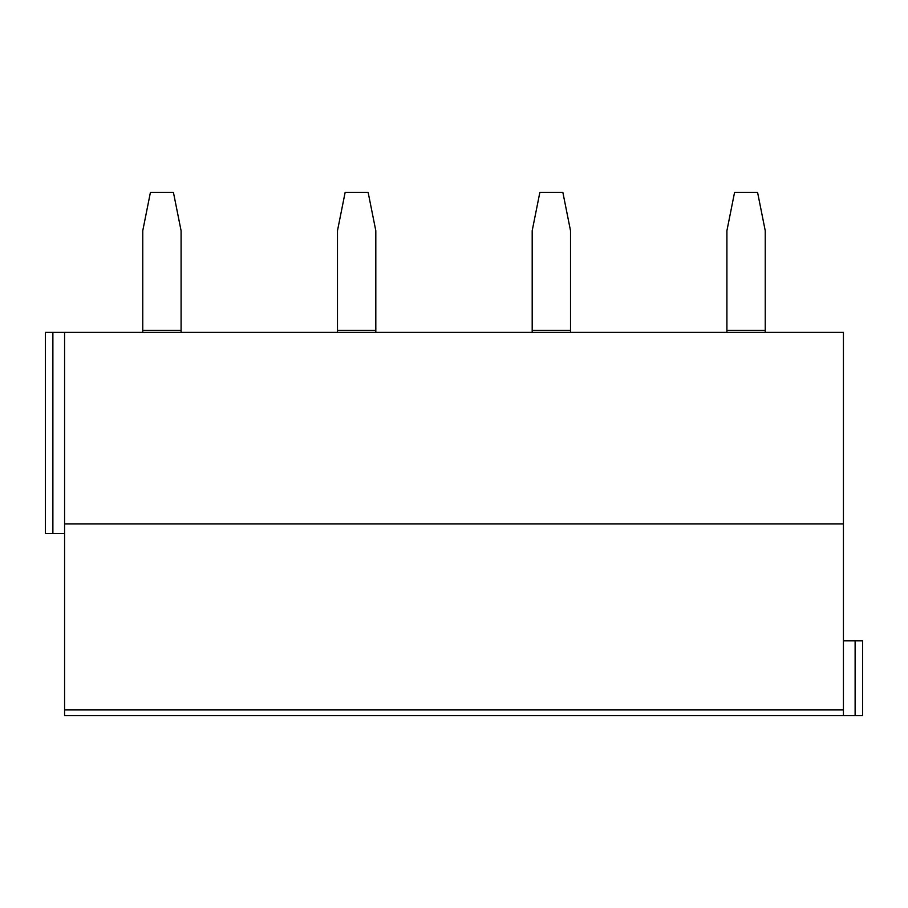 <?xml version="1.0" encoding="UTF-8"?>
<svg xmlns="http://www.w3.org/2000/svg" width="908" height="908" viewBox="0 0 908 908"><rect width="100%" height="100%" fill="white"/><g stroke="black" fill="none" stroke-linecap="round" stroke-linejoin="round"><path stroke-width="1.36" d="M843.43 709.931L843.43 715.606L64.57 715.606L64.57 523.95L843.43 523.95L843.43 709.931L64.57 709.931M52.88 332.305L52.88 533.541L45.4 533.541L45.4 332.305L843.43 332.305L843.43 523.95M64.57 332.305L64.57 523.95M843.43 715.606L862.6 715.606L862.6 640.855L843.43 640.855M52.88 533.541L64.57 533.541M142.76 330.387L181.089 330.387L181.089 230.723L173.428 192.394L150.422 192.394L142.76 230.723L142.76 332.305M181.089 330.387L181.089 332.305M337.481 330.387L375.81 330.387L375.81 230.723L368.137 192.394L345.142 192.394L337.481 230.723L337.481 332.305M375.81 330.387L375.81 332.305M532.19 330.387L570.519 330.387L570.519 230.723L562.858 192.394L539.863 192.394L532.19 230.723L532.19 332.305M570.519 330.387L570.519 332.305M726.911 330.387L765.24 330.387L765.24 230.723L757.578 192.394L734.572 192.394L726.911 230.723L726.911 332.305M765.24 330.387L765.24 332.305M855.12 715.606L855.12 640.855"/></g></svg>
